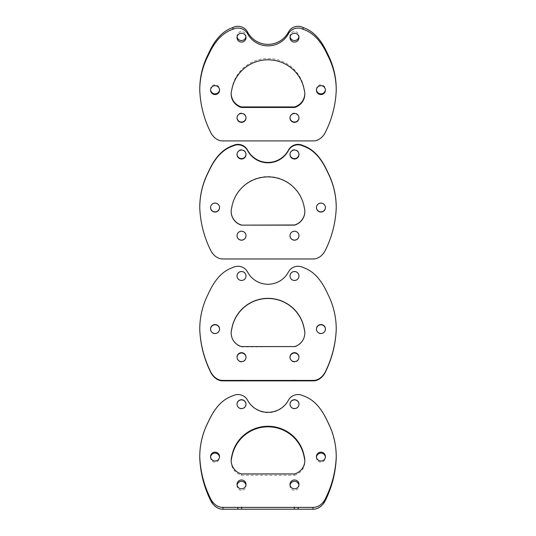 <?xml version="1.0" encoding="UTF-8"?>
<svg xmlns="http://www.w3.org/2000/svg" width="536" height="536" viewBox="0 0 536 536"><rect width="100%" height="100%" fill="white"/><g stroke="black" fill="none" stroke-linecap="round" stroke-linejoin="round"><path stroke-width="0.4" stroke-dasharray="2.68 2.01" d="M210.574 207.479A4.489 4.489 0 0 1 215.063 202.883A4.489 4.489 0 0 1 219.552 207.479M289.996 235.659A4.489 4.489 0 0 1 294.485 231.117A4.489 4.489 0 0 1 298.974 235.659M316.448 207.479A4.489 4.489 0 0 1 320.937 202.883A4.489 4.489 0 0 1 325.426 207.479M237.026 235.659A4.489 4.489 0 0 1 241.515 231.117A4.489 4.489 0 0 1 246.004 235.659M237.026 154.328A4.489 4.489 0 0 1 241.515 149.631A4.489 4.489 0 0 1 246.004 154.328M231.17 211.392A14.271 14.271 0 0 1 231.76 207.231L231.76 207.432M231.76 207.231A36.75 36.75 0 0 1 304.24 207.231L304.24 207.432M304.24 207.231A14.271 14.271 0 0 1 304.83 211.392M289.996 154.328A4.489 4.489 0 0 1 294.485 149.631A4.489 4.489 0 0 1 298.974 154.328M199.754 207.385A105.337 105.337 0 0 0 210.983 250.908A13.474 13.474 0 0 0 212.43 253.18L212.43 253.206C215.452 257.079 218.983 259.002 223.01 258.955L312.99 258.955C317.017 259.002 320.548 257.079 323.57 253.18L323.57 253.206A13.474 13.474 0 0 0 325.017 250.908A105.337 105.337 0 0 0 336.246 207.385M210.588 89.72A4.489 4.489 0 0 1 215.063 84.815A4.489 4.489 0 0 1 219.539 89.72M289.996 117.739A4.489 4.489 0 0 1 294.485 113.049A4.489 4.489 0 0 1 298.974 117.739M316.461 89.72A4.489 4.489 0 0 1 320.937 84.815A4.489 4.489 0 0 1 325.412 89.72M237.026 117.739A4.489 4.489 0 0 1 241.515 113.049A4.489 4.489 0 0 1 246.004 117.739M237.1 36.877A4.489 4.489 0 0 1 241.515 31.564A4.489 4.489 0 0 1 245.93 36.877M231.177 93.612A14.271 14.271 0 0 1 231.76 89.164L231.76 89.981M231.76 89.164A36.75 36.75 0 0 1 304.24 89.164L304.24 89.981M304.24 89.164A14.271 14.271 0 0 1 304.823 93.612M290.07 36.877A4.489 4.489 0 0 1 294.485 31.564A4.489 4.489 0 0 1 298.9 36.877M199.754 89.318A105.337 105.337 0 0 0 210.983 132.841A13.474 13.474 0 0 0 212.43 135.112C215.452 139.012 218.983 140.935 223.01 140.888L312.99 140.888C317.017 140.935 320.548 139.012 323.57 135.112A13.474 13.474 0 0 0 325.017 132.841A105.337 105.337 0 0 0 336.246 89.318M231.17 333.077A14.271 14.271 0 0 0 241.421 346.906L241.421 346.578M241.421 346.906L294.579 346.578M294.579 346.906A14.271 14.271 0 0 0 304.83 333.077M316.448 329.158A4.489 4.489 0 0 0 320.937 333.781A4.489 4.489 0 0 0 325.426 329.158M237.026 357.338A4.489 4.489 0 0 0 241.515 362.014A4.489 4.489 0 0 0 246.004 357.338M237.026 276.007A4.489 4.489 0 0 0 241.515 280.529A4.489 4.489 0 0 0 246.004 276.007M289.996 357.338A4.489 4.489 0 0 0 294.485 362.014A4.489 4.489 0 0 0 298.974 357.338M210.574 329.158A4.489 4.489 0 0 0 215.063 333.781A4.489 4.489 0 0 0 219.552 329.158M289.996 276.007A4.489 4.489 0 0 0 294.485 280.529A4.489 4.489 0 0 0 298.974 276.007M336.246 329.305C336.193 316.743 333.285 304.863 327.543 293.681C322.545 282.472 315.034 271.444 303.061 267.504L303.061 267.477M303.061 267.504A10.908 10.908 0 0 0 288.422 272.074A23.128 23.128 0 0 1 247.578 272.074A10.908 10.908 0 0 0 232.939 267.504C220.966 271.444 213.455 282.472 208.457 293.681C202.715 304.863 199.807 316.743 199.754 329.305M231.177 460.993A14.271 14.271 0 0 0 241.421 475.238L241.421 473.931M241.421 475.238L294.579 475.238L294.579 473.931M294.579 475.238A14.271 14.271 0 0 0 304.823 460.993M210.601 457.101A4.489 4.489 0 0 0 215.063 462.112A4.489 4.489 0 0 0 219.525 457.101M237.086 485.12A4.489 4.489 0 0 0 241.515 490.346A4.489 4.489 0 0 0 245.944 485.12M237.026 404.258A4.489 4.489 0 0 0 241.515 408.861A4.489 4.489 0 0 0 246.004 404.258M316.475 457.101A4.489 4.489 0 0 0 320.937 462.112A4.489 4.489 0 0 0 325.399 457.101M290.056 485.12A4.489 4.489 0 0 0 294.485 490.346A4.489 4.489 0 0 0 298.914 485.12M289.996 404.258A4.489 4.489 0 0 0 294.485 408.861A4.489 4.489 0 0 0 298.974 404.258M336.246 457.637C336.193 445.074 333.285 433.202 327.543 422.013C322.545 410.804 315.034 399.782 303.061 395.836L303.061 395.736M303.061 395.836A10.908 10.908 0 0 0 288.422 400.405A23.128 23.128 0 0 1 247.578 400.405A10.908 10.908 0 0 0 232.939 395.836C220.966 399.782 213.455 410.804 208.457 422.013C202.715 433.202 199.807 445.074 199.754 457.637M237.026 154.529L237.026 154.12M246.004 154.529L246.004 154.12M289.996 154.529L289.996 154.12M298.974 154.529L298.974 154.12M210.574 90.122L210.574 89.311M219.552 90.122L219.552 89.311M289.996 117.927L289.996 117.545M298.974 117.927L298.974 117.545M316.448 90.122L316.448 89.311M325.426 90.122L325.426 89.311M237.026 117.927L237.026 117.545M246.004 117.927L246.004 117.545M237.026 37.681L237.026 36.053M246.004 37.681L246.004 36.053M231.17 93.988L231.17 93.231M304.83 93.988L304.83 93.231M289.996 37.681L289.996 36.053M298.974 37.681L298.974 36.053M246.004 357.157L246.004 357.525M237.026 357.157L237.026 357.525M298.974 357.157L298.974 357.525M289.996 357.157L289.996 357.525M231.17 460.451L231.17 461.543M304.83 460.451L304.83 461.543M219.552 456.585L219.552 457.623M210.574 456.585L210.574 457.623M246.004 484.39L246.004 485.857M237.026 484.39L237.026 485.857M325.426 456.585L325.426 457.623M316.448 456.585L316.448 457.623M298.974 484.39L298.974 485.857M289.996 484.39L289.996 485.857"/><path stroke-width="0.8" d="M219.552 207.479A4.489 4.489 0 0 1 215.063 211.867A4.489 4.489 0 0 1 210.574 207.479M215.063 212.055A4.489 4.476 0 0 1 210.574 207.579A4.489 4.476 0 0 1 215.063 203.104A4.489 4.476 0 0 1 219.552 207.579A4.489 4.476 0 0 1 215.063 212.055M298.974 235.659A4.489 4.489 0 0 1 294.485 240.101A4.489 4.489 0 0 1 289.996 235.659M294.485 240.182A4.489 4.476 0 0 1 289.996 235.706A4.489 4.476 0 0 1 294.485 231.23A4.489 4.476 0 0 1 298.974 235.706A4.489 4.476 0 0 1 294.485 240.182M325.426 207.479A4.489 4.489 0 0 1 320.937 211.867A4.489 4.489 0 0 1 316.448 207.479M320.937 212.055A4.489 4.476 0 0 1 316.448 207.579A4.489 4.476 0 0 1 320.937 203.104A4.489 4.476 0 0 1 325.426 207.579A4.489 4.476 0 0 1 320.937 212.055M246.004 235.659A4.489 4.489 0 0 1 241.515 240.101A4.489 4.489 0 0 1 237.026 235.659M241.515 240.182A4.489 4.476 0 0 1 237.026 235.706A4.489 4.476 0 0 1 241.515 231.23A4.489 4.476 0 0 1 246.004 235.706A4.489 4.476 0 0 1 241.515 240.182M246.004 154.328A4.489 4.489 0 0 1 241.515 158.616A4.489 4.489 0 0 1 237.026 154.328M241.515 159.004A4.489 4.476 0 0 1 237.026 154.529A4.489 4.476 0 0 1 241.515 150.053A4.489 4.476 0 0 1 246.004 154.529A4.489 4.476 0 0 1 241.515 159.004M231.76 207.432A36.75 36.609 0 0 1 304.24 207.432A14.271 14.217 0 0 1 294.579 225.127L241.421 225.127A14.271 14.217 0 0 1 231.76 207.432M304.83 211.392A14.271 14.271 0 0 1 294.579 224.993L241.421 225.127M241.421 224.993A14.271 14.271 0 0 1 231.17 211.392M298.974 154.328A4.489 4.489 0 0 1 294.485 158.616A4.489 4.489 0 0 1 289.996 154.328M294.485 159.004A4.489 4.476 0 0 1 289.996 154.529A4.489 4.476 0 0 1 294.485 150.053A4.489 4.476 0 0 1 298.974 154.529A4.489 4.476 0 0 1 294.485 159.004M288.422 150.576A23.128 23.041 0 0 1 247.578 150.576A10.908 10.867 180 0 0 232.939 146.026C220.966 149.953 213.455 160.941 208.457 172.11C202.715 183.245 199.807 195.077 199.754 207.593A105.337 104.935 180 0 0 210.983 250.949A13.474 13.427 180 0 0 212.43 253.206C215.452 257.092 218.983 259.009 223.01 258.962L312.99 258.962C317.017 259.009 320.548 257.092 323.57 253.206A13.474 13.427 180 0 0 325.017 250.949A105.337 104.935 180 0 0 336.246 207.593C336.193 195.077 333.285 183.245 327.543 172.11C322.545 160.941 315.034 149.953 303.061 146.026A10.908 10.867 180 0 0 288.422 150.576L288.422 150.154A23.128 23.128 0 0 1 247.578 150.154A10.908 10.908 0 0 0 232.939 145.584C220.966 149.531 213.455 160.559 208.457 171.768C202.715 182.95 199.807 194.823 199.754 207.385L199.754 207.593M336.246 207.593L336.246 207.385C336.193 194.823 333.285 182.95 327.543 171.768C322.545 160.559 315.034 149.531 303.061 145.584A10.908 10.908 0 0 0 288.422 150.154M219.539 89.72A4.489 4.489 0 0 1 210.588 89.72M215.063 94.55A4.489 4.422 0 0 1 210.574 90.122A4.489 4.422 0 0 1 215.063 85.7A4.489 4.422 0 0 1 219.552 90.122A4.489 4.422 0 0 1 215.063 94.55M298.974 117.739A4.489 4.489 0 0 1 294.485 122.034A4.489 4.489 0 0 1 289.996 117.739M294.485 122.355A4.489 4.422 0 0 1 289.996 117.927A4.489 4.422 0 0 1 294.485 113.505A4.489 4.422 0 0 1 298.974 117.927A4.489 4.422 0 0 1 294.485 122.355M325.412 89.72A4.489 4.489 0 0 1 316.461 89.72M320.937 94.55A4.489 4.422 0 0 1 316.448 90.122A4.489 4.422 0 0 1 320.937 85.7A4.489 4.422 0 0 1 325.426 90.122A4.489 4.422 0 0 1 320.937 94.55M246.004 117.739A4.489 4.489 0 0 1 241.515 122.034A4.489 4.489 0 0 1 237.026 117.739M241.515 122.355A4.489 4.422 0 0 1 237.026 117.927A4.489 4.422 0 0 1 241.515 113.505A4.489 4.422 0 0 1 246.004 117.927A4.489 4.422 0 0 1 241.515 122.355M245.93 36.877A4.489 4.489 0 0 1 237.1 36.877M241.515 42.103A4.489 4.422 0 0 1 237.026 37.681A4.489 4.422 0 0 1 241.515 33.259A4.489 4.422 0 0 1 246.004 37.681A4.489 4.422 0 0 1 241.515 42.103M231.76 89.981A36.75 36.193 0 0 1 268 59.818A36.75 36.193 0 0 1 304.24 89.981A14.271 14.05 0 0 1 294.579 107.475L241.421 107.475A14.271 14.05 0 0 1 231.76 89.981M304.823 93.612A14.271 14.271 0 0 1 294.579 106.925L241.421 106.925L241.421 107.475M241.421 106.925A14.271 14.271 0 0 1 231.177 93.612M294.579 106.925L294.579 107.475M298.9 36.877A4.489 4.489 0 0 1 290.07 36.877M294.485 42.103A4.489 4.422 0 0 1 289.996 37.681A4.489 4.422 0 0 1 294.485 33.259A4.489 4.422 0 0 1 298.974 37.681A4.489 4.422 0 0 1 294.485 42.103M288.422 33.775A23.128 22.78 0 0 1 268 45.862A23.128 22.78 0 0 1 247.578 33.775A10.908 10.74 180 0 0 232.939 29.272C220.966 33.158 213.455 44.019 208.457 55.061C202.715 66.069 199.807 77.767 199.754 90.135A105.337 103.736 180 0 0 210.983 132.995A13.474 13.273 180 0 0 212.43 135.233C215.452 139.072 218.983 140.968 223.01 140.921L312.99 140.921C317.017 140.968 320.548 139.072 323.57 135.233A13.474 13.273 180 0 0 325.017 132.995A105.337 103.736 180 0 0 336.246 90.135C336.193 77.767 333.285 66.069 327.543 55.061C322.545 44.019 315.034 33.158 303.061 29.272A10.908 10.74 180 0 0 288.422 33.775L288.422 32.093A23.128 23.128 0 0 1 247.578 32.093A10.908 10.908 0 0 0 232.939 27.517C220.966 31.463 213.455 42.491 208.457 53.701C202.715 64.883 199.807 76.755 199.754 89.318L199.754 90.135M336.246 90.135L336.246 89.318C336.193 76.755 333.285 64.883 327.543 53.701C322.545 42.491 315.034 31.463 303.061 27.517A10.908 10.908 0 0 0 288.422 32.093M241.421 346.578A14.271 14.217 180 0 1 231.76 328.883A36.75 36.609 180 0 1 304.24 328.883A14.271 14.217 180 0 1 294.579 346.578L241.421 346.578M304.83 333.077A14.271 14.271 0 0 0 304.24 329.144A36.75 36.75 0 0 0 231.76 329.144L231.76 328.883M231.76 329.144A14.271 14.271 0 0 0 231.17 333.077M325.426 329.158A4.489 4.489 0 0 0 320.937 324.796A4.489 4.489 0 0 0 316.448 329.158M320.937 324.555A4.489 4.476 180 0 1 325.426 329.03A4.489 4.476 180 0 1 320.937 333.506A4.489 4.476 180 0 1 316.448 329.03A4.489 4.476 180 0 1 320.937 324.555M246.004 357.338A4.489 4.489 0 0 0 241.515 353.03A4.489 4.489 0 0 0 237.026 357.338M241.515 352.681A4.489 4.476 180 0 1 246.004 357.157A4.489 4.476 180 0 1 241.515 361.632A4.489 4.476 180 0 1 237.026 357.157A4.489 4.476 180 0 1 241.515 352.681M246.004 276.007A4.489 4.489 0 0 0 241.515 271.544A4.489 4.489 0 0 0 237.026 276.007M241.515 271.504A4.489 4.476 180 0 1 246.004 275.98A4.489 4.476 180 0 1 241.515 280.455A4.489 4.476 180 0 1 237.026 275.98A4.489 4.476 180 0 1 241.515 271.504M298.974 357.338A4.489 4.489 0 0 0 294.485 353.03A4.489 4.489 0 0 0 289.996 357.338M294.485 352.681A4.489 4.476 180 0 1 298.974 357.157A4.489 4.476 180 0 1 294.485 361.632A4.489 4.476 180 0 1 289.996 357.157A4.489 4.476 180 0 1 294.485 352.681M219.552 329.158A4.489 4.489 0 0 0 215.063 324.796A4.489 4.489 0 0 0 210.574 329.158M215.063 324.555A4.489 4.476 180 0 1 219.552 329.03A4.489 4.476 180 0 1 215.063 333.506A4.489 4.476 180 0 1 210.574 329.03A4.489 4.476 180 0 1 215.063 324.555M298.974 276.007A4.489 4.489 0 0 0 294.485 271.544A4.489 4.489 0 0 0 289.996 276.007M294.485 271.504A4.489 4.476 180 0 1 298.974 275.98A4.489 4.476 180 0 1 294.485 280.455A4.489 4.476 180 0 1 289.996 275.98A4.489 4.476 180 0 1 294.485 271.504M336.246 329.044C336.193 316.528 333.285 304.703 327.543 293.56C322.545 282.392 315.034 271.41 303.061 267.477A10.908 10.867 -0 0 0 288.422 272.033A23.128 23.041 180 0 1 247.578 272.033A10.908 10.867 -0 0 0 232.939 267.477C220.966 271.41 213.455 282.392 208.457 293.56C202.715 304.703 199.807 316.528 199.754 329.044A105.337 104.935 -0 0 0 210.983 372.399A13.474 13.427 -0 0 0 212.43 374.657C215.452 378.543 218.983 380.466 223.01 380.413L312.99 380.413C317.017 380.466 320.548 378.543 323.57 374.657A13.474 13.427 -0 0 0 325.017 372.399A105.337 104.935 -0 0 0 336.246 329.044L336.246 329.305A105.337 105.337 0 0 1 325.017 372.822A13.474 13.474 0 0 1 323.57 375.093L323.57 374.657M212.43 374.657L212.43 375.093C215.452 378.992 218.983 380.922 223.01 380.868L312.99 380.868C317.017 380.922 320.548 378.992 323.57 375.093M212.43 375.093A13.474 13.474 0 0 1 210.983 372.822A105.337 105.337 0 0 1 199.754 329.305L199.754 329.044M241.421 473.931A14.271 14.05 180 0 1 231.76 456.444A36.75 36.193 180 0 1 268 426.274A36.75 36.193 180 0 1 304.24 456.444A14.271 14.05 180 0 1 294.579 473.931L241.421 473.931M304.823 460.993A14.271 14.271 0 0 0 304.24 457.476A36.75 36.75 0 0 0 231.76 457.476L231.76 456.444M231.76 457.476A14.271 14.271 0 0 0 231.177 460.993M304.24 457.476L304.24 456.444M219.525 457.101A4.489 4.489 0 0 0 210.601 457.101M215.063 452.163A4.489 4.422 180 0 1 219.552 456.585A4.489 4.422 180 0 1 215.063 461.007A4.489 4.422 180 0 1 210.574 456.585A4.489 4.422 180 0 1 215.063 452.163M245.944 485.12A4.489 4.489 0 0 0 237.086 485.12M241.515 479.968A4.489 4.422 180 0 1 246.004 484.39A4.489 4.422 180 0 1 241.515 488.812A4.489 4.422 180 0 1 237.026 484.39A4.489 4.422 180 0 1 241.515 479.968M246.004 404.258A4.489 4.489 0 0 0 241.515 399.876A4.489 4.489 0 0 0 237.026 404.258M241.515 399.722A4.489 4.422 180 0 1 246.004 404.144A4.489 4.422 180 0 1 241.515 408.566A4.489 4.422 180 0 1 237.026 404.144A4.489 4.422 180 0 1 241.515 399.722M325.399 457.101A4.489 4.489 0 0 0 316.475 457.101M320.937 452.163A4.489 4.422 180 0 1 325.426 456.585A4.489 4.422 180 0 1 320.937 461.007A4.489 4.422 180 0 1 316.448 456.585A4.489 4.422 180 0 1 320.937 452.163M298.914 485.12A4.489 4.489 0 0 0 290.056 485.12M294.485 479.968A4.489 4.422 180 0 1 298.974 484.39A4.489 4.422 180 0 1 294.485 488.812A4.489 4.422 180 0 1 289.996 484.39A4.489 4.422 180 0 1 294.485 479.968M298.974 404.258A4.489 4.489 0 0 0 294.485 399.876A4.489 4.489 0 0 0 289.996 404.258M294.485 399.722A4.489 4.422 180 0 1 298.974 404.144A4.489 4.422 180 0 1 294.485 408.566A4.489 4.422 180 0 1 289.996 404.144A4.489 4.422 180 0 1 294.485 399.722M336.246 456.598C336.193 444.223 333.285 432.532 327.543 421.517C322.545 410.482 315.034 399.622 303.061 395.736A10.908 10.74 -0 0 0 288.422 400.238A23.128 22.78 180 0 1 268 412.325A23.128 22.78 180 0 1 247.578 400.238A10.908 10.74 -0 0 0 232.939 395.736C220.966 399.622 213.455 410.482 208.457 421.517C202.715 432.532 199.807 444.223 199.754 456.598A105.337 103.736 -0 0 0 210.983 499.458A13.474 13.273 0 0 0 212.43 501.696C215.452 505.535 218.983 507.431 223.01 507.378L312.99 507.378C317.017 507.431 320.548 505.535 323.57 501.696A13.474 13.273 -0 0 0 325.017 499.458A105.337 103.736 -0 0 0 336.246 456.598L336.246 457.637A105.337 105.337 0 0 1 325.017 501.153A13.474 13.474 0 0 1 323.57 503.425L323.57 501.696M212.43 501.696L212.43 503.425C215.452 507.324 218.983 509.254 223.01 509.2L312.99 509.2C317.017 509.254 320.548 507.324 323.57 503.425M212.43 503.425A13.474 13.474 0 0 1 210.983 501.153A105.337 105.337 0 0 1 199.754 457.637L199.754 456.598M247.578 150.154L247.578 150.576M303.061 145.584L303.061 146.026M232.939 145.584L232.939 146.026M247.578 32.093L247.578 33.775M303.061 27.517L303.061 29.272M232.939 27.517L232.939 29.272M325.017 372.822L325.017 372.399M312.99 380.868L312.99 380.413M298.157 380.868L298.157 380.413M294.311 380.687L294.311 380.232M241.689 380.687L241.689 380.232M237.843 380.868L237.843 380.413M223.01 380.868L223.01 380.413M210.983 372.822L210.983 372.399M325.017 501.153L325.017 499.458M312.99 509.2L312.99 507.378M298.157 509.2L298.157 507.378M294.311 509.019L294.311 507.197M241.689 509.019L241.689 507.197M237.843 509.2L237.843 507.378M223.01 509.2L223.01 507.378M210.983 501.153L210.983 499.458"/></g></svg>
